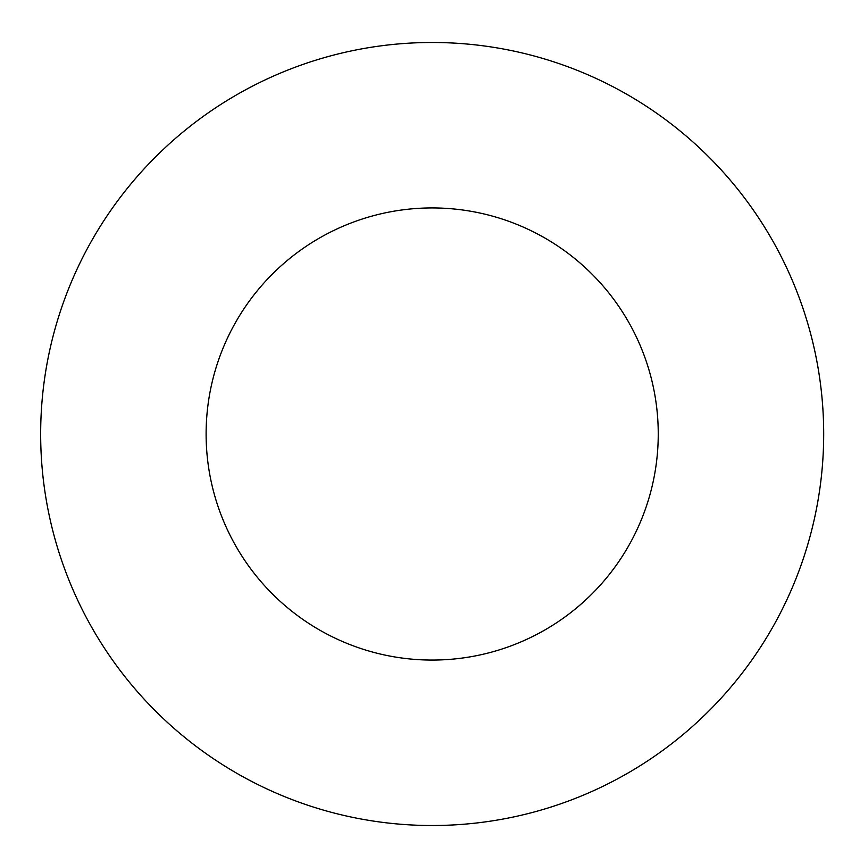 <?xml version="1.0" encoding="UTF-8"?>
<svg xmlns="http://www.w3.org/2000/svg" width="868" height="868" viewBox="0 0 868 868"><rect width="100%" height="100%" fill="white"/><g stroke="black" fill="none" stroke-linecap="round" stroke-linejoin="round"><path stroke-width="1.3" d="M658.248 434A226.071 226.071 0 0 1 319.142 629.777A226.071 226.071 0 0 1 319.142 238.223A226.071 226.071 0 0 1 658.248 434M823.689 434A391.511 391.511 0 0 0 236.422 94.938A391.511 391.511 0 0 0 236.422 773.062A391.511 391.511 0 0 0 823.689 434"/></g></svg>
